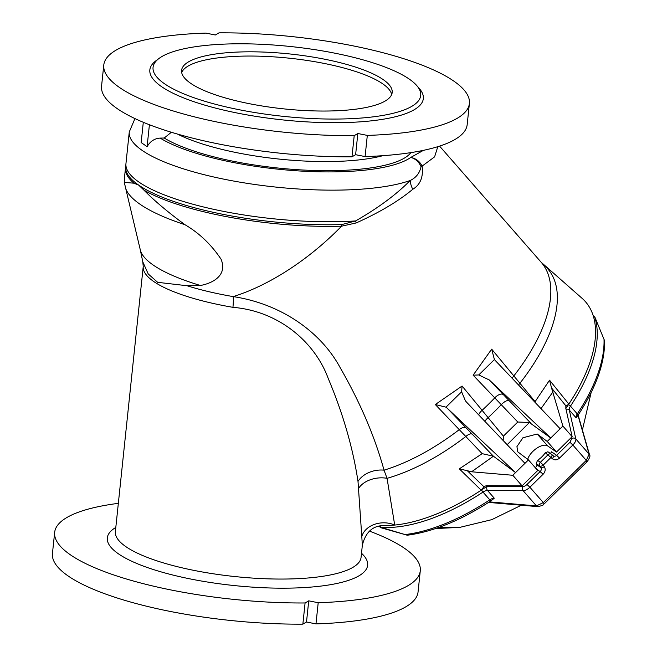 <?xml version="1.0" encoding="UTF-8"?>
<svg xmlns="http://www.w3.org/2000/svg" width="657" height="657" viewBox="0 0 657 657"><rect width="100%" height="100%" fill="white"/><g stroke="black" fill="none" stroke-linecap="round" stroke-linejoin="round"><path stroke-width="0.99" d="M409.229 79.078A134.554 35.1 -174 0 1 416.719 85.533A134.554 35.1 -174 0 1 283.216 116.338A134.554 35.1 -174 0 1 159.035 58.448A134.554 35.1 -174 0 1 279.069 45.44A134.554 35.1 -174 0 1 409.229 79.078M329.642 110.984A105.876 27.619 6 0 0 392.188 92.497A105.876 27.619 6 0 0 289.77 53.956A105.876 27.619 6 0 0 181.587 70.356A105.876 27.619 6 0 0 329.642 110.984M362.344 545.269L361.793 536.555A22.059 16.893 -1.9 0 1 394.709 525.058L387.055 478.329L384.033 470.166C374.745 436.462 360.085 402.232 340.055 367.468C321.191 332.401 281.607 303.912 233.186 296.603A22.059 5.182 -80.3 0 1 232.931 307.328A123.524 32.226 -174 0 1 143.234 266.471L115.369 531.603A123.524 32.226 6 0 0 125.898 546.665A123.524 32.226 6 0 0 205.066 572.452A123.524 32.226 6 0 0 361.063 557.423L362.344 545.269C365.588 531.998 372.962 525.428 384.46 525.543A158.822 76.146 138.8 0 1 384.452 525.543A158.822 76.146 138.8 0 0 394.709 525.058A158.822 76.146 -41.2 0 0 481.203 490.196A158.822 76.146 -41.2 0 0 486.993 486.295A158.822 76.146 -41.2 0 0 487.921 485.654M487.954 502.819L488.915 502.441M381.027 527.719A2.94 2.562 -55.3 0 1 380.51 527.456L380.51 527.456A2.94 2.562 -55.3 0 1 379.565 526.043M593.328 316.074A2.94 2.529 -18.6 0 1 594.659 316.863A158.822 76.146 138.8 0 1 570.473 406.125A2.94 1.281 -146.5 0 0 568.469 404.638M550.443 453.535L551.56 451.827L556.643 455.342L569.956 442.251L571.738 438.613L571.459 437.348M545.244 452.747L547.897 451.77L551.461 454.233A2.94 2.562 -55.3 0 1 551.683 454.414A2.94 1.437 132 0 1 551.757 454.472A2.94 1.437 132 0 1 550.977 457.477L545.244 452.747A13.239 6.348 138.8 0 1 537.525 460.327L536.243 463.596L537.212 465.082L535.471 467.825M405.977 534.453A158.822 76.146 -41.2 0 0 489.802 499.846A2.94 0.706 56.6 0 0 491.132 500.749C461.189 520.295 433.226 531.784 407.25 535.225L380.575 527.243L379.935 525.97M407.25 535.225L381.249 527.826L378.752 526.241M594.93 317.232L604.489 340.515L594.93 317.232L593.172 315.582M571.738 438.613A2.94 2.497 -12.7 0 1 575.819 438.942L569.291 410.042A7.35 3.523 -41.2 0 1 570.473 406.125L577.273 413.894A7.35 3.523 -41.2 0 0 576.09 417.811L577.815 415.553A2.94 1.281 -146.5 0 0 577.273 413.894A158.822 76.146 -41.2 0 0 604.029 339.833L604.465 341.517M577.971 415.323L589.115 454.151L575.819 438.942A7.35 3.523 138.8 0 1 572.847 445.019L586.282 460.376L589.115 454.151A2.94 2.373 -16 0 1 589.567 454.94L578.127 415.093M486.993 486.295A10.29 4.936 138.8 0 1 487.289 486.287L522.956 486.55A4.41 2.119 -41.2 0 0 526.996 484.472L529.887 487.231A7.35 3.523 138.8 0 1 523.153 490.697L536.449 505.898L543.323 502.597L529.887 487.231L543.199 474.149L535.742 468.219M491.132 500.749L494.278 498.203L487.478 490.434L523.153 490.697A2.94 2.275 -89.6 0 1 522.956 486.55M543.199 474.149C545.367 471.693 545.737 469.172 544.308 466.585L543.257 465.057A2.94 1.371 145.6 0 1 539.816 466.076A2.94 2.562 -55.3 0 1 540.374 462.298L537.525 460.327M489.416 501.874L536.449 505.898L537.705 506.621C545.877 504.88 542.017 504.757 544.201 503.87L587.161 461.657C589.69 457.986 590.487 455.753 589.567 454.94M512.197 378.391A7.35 3.441 141 0 1 513.643 376.165A151.463 72.623 -41.2 0 0 541.228 262.324L581.962 298.221A158.822 76.146 138.8 0 1 568.831 404.088L549.548 380.181L535.11 401.616L491.682 349.154L473.122 375.172L517.782 422.016L503.385 436.158L462.076 386.029L435.32 404.54L482.156 453.659L459.317 468.852L481.203 490.196L483.922 486.755L467.299 470.708L471.595 471.783L493.415 456.213L447.384 408.375L515.556 472.58L493.415 456.213L482.156 453.659M565.841 408.506A158.822 76.146 -41.2 0 0 568.831 404.088L565.784 406.289M437.808 146.667L434.597 156.859L422.131 166.098C419.692 161.326 415.914 158.436 410.789 157.417C415.396 158.707 418.821 161.778 421.063 166.648C419.683 173.128 416.053 177.743 410.182 180.494C396.426 194.472 378.235 207.957 355.609 220.941L341.747 224.579A151.397 39.494 -174 0 1 138.611 185.06L143.949 190.144A151.389 39.494 6 0 0 341.566 226.189L356.193 222.945C379.557 212.441 398.413 201.223 412.768 189.282C420.357 184.707 423.469 176.979 422.131 166.098A22.059 0.641 -24 0 0 421.063 166.648M171.362 132.262L164.209 138.019L160.193 138.101C154.559 138.446 150.198 141.304 147.102 146.667L141.165 142.561L143.3 122.292M232.931 307.328C279.644 311.196 315.163 342.814 328.155 378.292C342.962 413.425 352.916 447.811 358.008 481.45L361.793 536.555M369.554 531.168A183.82 47.953 -174 0 1 420.283 570.785L418.057 591.965A183.82 47.953 -174 0 1 315.976 623.895L306.507 622.015L302.861 624.15A183.82 47.953 -174 0 1 52.437 553.539L54.662 532.359A183.82 47.953 -174 0 1 118.334 503.344M302.861 624.15L305.086 602.97A183.82 47.953 -174 0 1 54.662 532.359M305.086 602.97L308.733 600.835L318.202 602.724L315.976 623.895M420.283 570.785A183.82 47.953 -174 0 1 318.202 602.724M200.393 285.483A155.364 40.529 6 0 1 140.311 249.923L142.807 261.88L148.227 273.961L157.655 282.321L186.958 285.721L200.393 285.483C210.963 283.652 228.069 276.318 221.064 259.211C211.275 244.576 199.252 233.079 184.987 224.719C167.987 212.236 154.305 200.705 143.949 190.144M125.586 167.872L125.668 167.067A151.397 39.494 6 0 0 138.611 185.06L133.888 183.188A151.389 39.494 -174 0 1 125.586 167.872L125.586 167.872A151.463 151.463 0 0 0 124.28 182.383L133.888 183.188M140.311 249.923L124.28 182.383M351.98 156.826A183.82 47.953 -174 0 1 101.556 86.215L103.781 65.035A183.82 47.953 -174 0 1 205.863 33.105L215.332 34.985L218.978 32.85A183.82 47.953 -174 0 1 469.402 103.461A183.82 47.953 -174 0 1 367.312 135.399L365.087 156.58L355.618 154.691L351.98 156.826L354.205 135.654A183.82 47.953 -174 0 1 103.781 65.035M416.719 85.533L419.256 88.449A137.494 35.864 -174 0 1 282.839 119.919A137.494 35.864 -174 0 1 155.947 60.773L159.035 58.448M354.205 135.654L357.843 133.511L367.312 135.399M469.402 103.461L467.176 124.641A183.82 47.953 -174 0 1 365.087 156.58M149.41 124.748L147.102 146.667M341.747 224.579A22.059 9.781 88.3 0 0 341.566 226.189A151.463 72.623 138.8 0 1 336.77 231.009A151.463 72.623 138.8 0 1 233.186 296.603A127.08 33.154 -174 0 1 186.958 285.721M308.733 600.835L306.507 622.015M357.843 133.511L355.618 154.691M356.193 222.945A22.059 8.557 63 0 1 355.609 220.941A151.463 39.51 6 0 1 201.305 206.429A151.463 39.51 6 0 1 125.955 163.56L129.273 131.95A151.463 39.51 -174 0 0 238.696 181.948A151.463 39.51 -174 0 0 410.182 180.494A22.059 15.85 46.7 0 0 412.768 189.282M471.783 433.998A7.35 2.685 135.8 0 0 465.657 436.609A152.087 72.919 -41.2 0 1 387.055 478.329A22.059 14.355 -7.8 0 0 358.862 488.036M465.756 427.732A7.35 3.49 136.5 0 0 459.136 429.727A151.463 72.623 138.8 0 1 384.033 470.166A22.059 15.522 -12.7 0 0 358.008 481.45M507.147 444.707L529.402 422.508L550.755 437.989L489.284 379.968L478.756 374.95L494.393 359.584L560.142 428.766L547.24 441.447L537.212 434.014L522.915 437.767L516.936 446.62L517.782 451.86L528.458 459.9L524.943 463.357L466.626 402.232L465.427 400.869L461.625 391.794L445.98 407.159L447.384 408.375M524.943 463.357L512.813 475.274L471.595 471.783M528.458 459.9L537.73 470.494L522.085 485.868L486.96 485.646L484.431 486.246M512.813 475.274L522.085 485.868M530.642 423.026L489.284 379.968M560.142 428.766L562.885 426.073L551.535 387.926L566.03 406.067L565.776 408.194L572.148 436.667L556.504 452.041L547.24 441.447M562.885 426.073L572.148 436.667M527.702 459.333A13.239 6.348 138.8 0 1 536.679 448.288A13.239 6.348 138.8 0 1 547.593 445.881L556.504 452.041M491.682 349.154L494.417 359.609M462.076 386.029L461.625 391.794M435.32 404.54L445.98 407.159M503.18 440.551L503.385 436.158M529.402 422.508L517.782 422.016M459.317 468.852L467.299 470.708M478.756 374.95L473.122 375.172M549.548 380.181L551.535 387.926M535.11 401.616L535.143 402.503M391.646 94.575A105.876 27.619 6 0 0 289.326 58.194A105.876 27.619 6 0 0 181.677 72.508M526.996 484.472L540.317 471.381A2.94 2.562 -55.3 0 0 540.867 467.603A2.94 1.371 -34.4 0 0 544.308 466.585M439.229 527.3L459.736 527.39L491.748 519.671L521.329 505.225M593.246 315.803A2.94 2.562 -55.3 0 1 593.977 316.14M576.09 417.811L569.291 410.042A2.94 2.497 167.3 0 0 566.022 409.311M553.153 455.728A2.94 2.562 -55.3 0 0 556.643 455.342L559.526 458.101L572.847 445.019L569.956 442.251M537.212 465.082L540.867 467.603L539.816 466.076L536.243 463.596M487.289 486.287A2.94 2.275 90.4 0 0 487.478 490.434A7.35 3.523 -41.2 0 0 483.002 492.077A2.94 0.706 -123.4 0 1 481.565 489.966M494.278 498.203A7.35 3.523 -41.2 0 0 489.802 499.846L483.002 492.077A158.822 76.146 138.8 0 1 380.575 527.243L381.832 527.858M559.526 458.101C557.037 460.196 554.639 460.401 552.332 458.701A2.94 1.437 -48 0 0 553.112 455.695A2.94 1.437 -48 0 0 553.046 455.638L551.814 454.537M553.268 455.818L551.461 454.233A2.94 2.562 -55.3 0 0 548.086 454.71L540.374 462.298L543.257 465.057L550.977 457.477L552.332 458.701M586.685 461.419L586.282 460.376L543.323 502.597L544.201 503.87M544.357 265.444A152.087 72.919 138.8 0 1 519.753 383.458A7.35 2.628 139.9 0 0 518.521 385.035M502.999 394.463A7.35 3.564 -43.4 0 0 494.647 397.994A151.463 72.623 138.8 0 1 481.918 410.51A7.35 3.507 141.1 0 0 478.69 414.871M160.193 138.101A136.763 35.675 -174 0 0 292.086 170.459A136.763 35.675 -174 0 0 410.789 157.417L423.461 150.33M164.209 138.019A132.353 34.525 6 0 0 300.545 169.876A132.353 34.525 6 0 0 410.904 152.613M361.498 553.26A130.874 34.139 -174 0 1 283.791 588.179A130.874 34.139 -174 0 1 118.474 553.851A130.874 34.139 -174 0 1 115.804 527.44M125.216 186.933A177.045 46.187 6 0 0 184.987 224.719M484.891 421.375A7.35 2.727 140 0 1 487.954 417.795A152.087 72.919 -41.2 0 0 501.143 404.835A7.35 2.784 -44.1 0 1 508.978 400.696M382.9 155.676A124.994 32.604 -174 0 1 177.53 134.094M540.998 408.646L553.071 391.72M537.212 434.014L547.593 445.881M582.406 429.99L591.136 392.533M435.648 528.548L459.736 527.39M604.563 340.926C604.933 362.943 596.014 387.819 577.815 415.553M488.578 502.416L537.705 506.621M439.574 146.109L541.228 262.324M125.668 167.067L125.955 163.56M134.94 118.589L129.273 131.95M143.234 266.471L142.807 261.88"/></g></svg>
